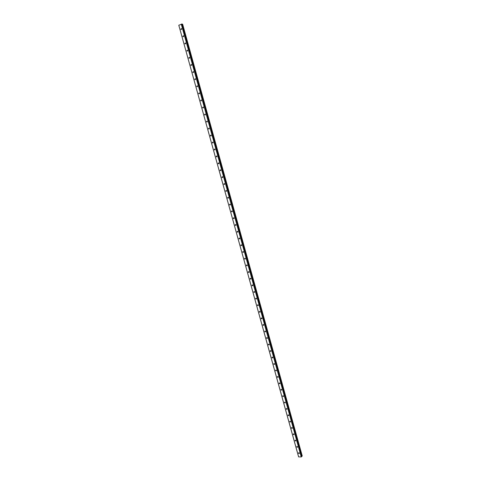 <?xml version="1.0" encoding="UTF-8"?>
<svg xmlns="http://www.w3.org/2000/svg" width="481" height="481" viewBox="0 0 481 481"><rect width="100%" height="100%" fill="white"/><g stroke="black" fill="none" stroke-linecap="round" stroke-linejoin="round"><path stroke-width="0.72" d="M298.497 453.18L298.713 452.747L299.314 453.18L299.098 453.613L298.497 453.18M296.753 446.903L296.975 446.464L297.577 446.897L297.354 447.336L296.753 446.903M295.009 440.608L295.238 440.169L295.827 440.602L295.599 441.041L295.009 440.608M294.077 434.295L293.843 434.74L293.26 434.307L293.494 433.862L294.077 434.295L293.687 433.88M292.322 427.97L292.081 428.415L291.504 427.988L291.751 427.537L292.322 427.97L291.931 427.555M290.566 421.633L290.314 422.084L289.748 421.657L289.995 421.2L290.566 421.633L290.175 421.23M287.987 415.307L288.245 414.85L288.804 415.283L288.546 415.734L287.987 415.307M286.219 408.946L286.484 408.489L287.037 408.916L286.778 409.379L286.219 408.946M284.451 402.573L284.722 402.11L285.269 402.537L284.999 403L284.451 402.573M282.678 396.188L282.96 395.719L283.495 396.146L283.219 396.615L282.678 396.188M280.904 389.784L281.187 389.309L281.722 389.736L281.433 390.211L280.904 389.784M279.124 383.369L279.413 382.888L279.936 383.315L279.647 383.79L279.124 383.369M277.339 376.936L277.639 376.455L278.15 376.882L277.856 377.363L277.339 376.936M275.553 370.496L275.86 370.009L276.365 370.43L276.058 370.917L275.553 370.496M273.755 364.033L274.074 363.546L274.573 363.967L274.26 364.454L273.755 364.033M271.963 357.563L272.282 357.07L272.775 357.491L272.456 357.978L271.963 357.563M270.16 351.076L270.49 350.577L270.971 350.998L270.647 351.491L270.16 351.076M270.995 351.124L270.599 350.601M268.356 344.576L268.693 344.077L269.168 344.492L268.837 344.991L268.356 344.576M269.186 344.63L268.801 344.095M266.546 338.059L266.895 337.554L267.358 337.969L267.021 338.474L266.546 338.059M267.382 338.119L266.991 337.572M264.736 331.529L265.085 331.024L265.548 331.433L265.199 331.938L264.736 331.529M265.566 331.595L265.187 331.042M262.921 324.982L263.275 324.471L263.732 324.885L263.378 325.39L262.921 324.982M263.75 325.054L263.372 324.495M261.099 318.422L261.466 317.911L261.911 318.32L261.55 318.831L261.099 318.422M261.929 318.5L261.556 317.929M259.277 311.85L259.65 311.333L260.089 311.742L259.716 312.259L259.277 311.85M260.101 311.935L259.734 311.351M257.449 305.261L257.828 304.744L258.255 305.146L257.882 305.669L257.449 305.261M258.273 305.351L257.912 304.762M255.615 298.659L256 298.136L256.427 298.539L256.042 299.062L255.615 298.659M256.439 298.755L256.084 298.154M253.782 292.039L254.172 291.516L254.587 291.913L254.196 292.442L253.782 292.039M254.599 292.141L254.251 291.534M251.942 285.407L252.339 284.878L252.747 285.275L252.351 285.81L251.942 285.407M252.759 285.516L252.411 284.902M250.096 278.764L250.499 278.228L250.902 278.625L250.499 279.16L250.096 278.764M250.914 278.872L250.571 278.252M248.244 272.102L248.659 271.567L249.05 271.957L248.641 272.493L248.244 272.102M249.062 272.216L248.731 271.585M246.392 265.422L246.813 264.887L247.198 265.278L246.783 265.813L246.392 265.422M247.204 265.542L246.879 264.905M244.534 258.73L244.961 258.189L245.34 258.58L244.919 259.121L244.534 258.73M245.346 258.856L245.027 258.213M242.677 252.026L243.103 251.479L243.476 251.864L243.049 252.411L242.677 252.026M243.482 252.152L243.176 251.503M240.807 245.304L241.246 244.751L241.612 245.136L241.179 245.689L240.807 245.304M241.612 245.436L241.312 244.775M238.937 238.564L239.382 238.011L239.742 238.396L239.297 238.949L238.937 238.564M239.736 238.702L239.448 238.035M237.067 231.812L237.512 231.259L237.867 231.638L237.422 232.191L237.067 231.812M237.861 231.956L237.584 231.283M235.185 225.048L235.642 224.489L235.991 224.861L235.534 225.421L235.185 225.048M235.979 225.192L235.708 224.513M233.303 218.266L233.766 217.701L234.109 218.073L233.646 218.639L233.303 218.266M234.091 218.416L233.832 217.731M231.421 211.466L231.884 210.9L232.221 211.273L231.752 211.838L231.421 211.466M232.203 211.622L231.95 210.931M229.527 204.653L230.002 204.082L230.327 204.455L229.858 205.02L229.527 204.653M230.309 204.81L230.068 204.112M227.633 197.823L228.108 197.252L228.433 197.619L227.958 198.19L227.633 197.823M228.409 197.986L228.18 197.282M225.733 190.981L226.214 190.404L226.533 190.771L226.052 191.342L225.733 190.981M226.509 191.149L226.286 190.434M223.833 184.121L224.32 183.544L224.627 183.904L224.14 184.482L223.833 184.121M224.597 184.289L224.386 183.574M221.921 177.242L222.414 176.665L222.721 177.02L222.228 177.603L221.921 177.242M222.685 177.417L222.487 176.701M220.009 170.352L220.508 169.769L220.809 170.124L220.31 170.707L220.009 170.352M220.767 170.533L220.581 169.805M218.091 163.444L218.596 162.861L218.891 163.209L218.386 163.799L218.091 163.444M218.849 163.63L218.675 162.897M216.173 156.523L216.678 155.934L216.967 156.283L216.462 156.872L216.173 156.523M216.925 156.71L216.757 155.976M214.249 149.585L214.76 148.99L215.043 149.338L214.532 149.934L214.249 149.585M214.995 149.771L214.839 149.038M212.319 142.629L212.83 142.033L213.113 142.382L212.596 142.977L212.319 142.629M213.059 142.821L212.915 142.081M210.383 135.66L210.9 135.059L211.177 135.401L210.66 136.003L210.383 135.66M211.123 135.852L210.991 135.113M208.447 128.674L208.97 128.072L209.235 128.409L208.712 129.016L208.447 128.674M209.175 128.872L209.055 128.126M206.499 121.675L207.028 121.068L207.293 121.404L206.77 122.012L206.499 121.675M207.233 121.873L207.119 121.122M204.551 114.652L205.086 114.045L205.345 114.382L204.816 114.989L204.551 114.652M205.279 114.857L205.177 114.105M202.603 107.624L203.138 107.004L203.391 107.341L202.856 107.954L202.603 107.624M203.325 107.822L203.235 107.071M200.643 100.571L201.184 99.952L201.437 100.282L200.896 100.902L200.643 100.571M201.365 100.776L201.286 100.024M198.683 93.506L199.224 92.881L199.477 93.212L198.93 93.831L198.683 93.506M199.399 93.711L199.332 92.959M196.717 86.424L197.264 85.798L197.511 86.123L196.963 86.748L196.717 86.424M197.426 86.628L197.372 85.877M194.751 79.323L195.298 78.692L195.539 79.016L194.991 79.648L194.751 79.323M195.454 79.533L195.406 78.776M192.773 72.204L193.326 71.573L193.56 71.891L193.007 72.529L192.773 72.204M193.476 72.421L193.44 71.663M190.795 65.073L191.354 64.436L191.582 64.755L191.029 65.392L190.795 65.073M191.492 65.29L191.468 64.532M188.811 57.924L189.37 57.287L189.598 57.6L189.039 58.243L188.811 57.924M189.502 58.141L189.49 57.389M186.82 50.764L187.386 50.12L187.608 50.433L187.049 51.076L186.82 50.764M187.512 50.974L187.506 50.222M184.83 43.579L185.395 42.929L185.612 43.242L185.053 43.891L184.83 43.579M185.516 43.795L185.516 43.043M182.834 36.382L183.399 35.726L183.616 36.039L183.051 36.688L182.834 36.382M183.514 36.598L183.526 35.847M180.832 29.167L181.403 28.511L181.614 28.818L181.042 29.473L180.832 29.167M181.511 29.383L181.529 28.638M178.788 25.21L298.605 456.866L301.238 456.95L301.876 456.367L182.101 24.104L178.788 25.21L298.659 456.938M182.101 24.104L301.87 456.379M301.821 456.162L302.236 455.964L182.624 24.134L182.137 24.218M272.793 357.605L272.42 357.209M274.591 364.075L274.212 363.672M276.383 370.526L275.998 370.123M278.168 376.966L277.784 376.563M279.954 383.387L279.569 382.984M281.734 389.796L281.349 389.394M283.507 396.194L283.123 395.791M285.281 402.579L284.89 402.17M287.049 408.946L286.658 408.537M288.81 415.301L288.42 414.887M295.821 440.578L295.436 440.187M297.565 446.861L297.186 446.488M299.302 453.132L298.929 452.765M181.247 24.092L301.238 456.95M181.445 24.05L301.419 456.884M208.73 129.01L209.109 128.95M212.608 142.977L212.999 142.899M214.538 149.934L214.935 149.85M182.221 24.182L301.906 456.162M182.269 24.17L301.948 456.15M182.443 24.128L302.104 456.096M182.485 24.122L302.14 456.078M181.042 29.473L181.373 29.491M183.051 36.688L183.387 36.706M185.053 43.891L185.389 43.897M187.049 51.076L187.392 51.076M189.039 58.243L189.394 58.243M191.029 65.392L191.384 65.386M193.007 72.529L193.374 72.517M194.991 79.648L195.358 79.63M196.963 86.748L197.336 86.724M198.93 93.831L199.308 93.801M200.896 100.902L201.28 100.866M202.856 107.954L203.247 107.912M204.816 114.989L205.207 114.941M206.77 122.012L207.161 121.952M210.66 136.003L211.057 135.931M216.462 156.872L216.871 156.782M218.386 163.799L218.801 163.702M220.31 170.707L220.725 170.599M222.228 177.603L222.643 177.489M224.14 184.482L224.555 184.355M226.052 191.342L226.467 191.216M227.958 198.19L228.373 198.052M229.858 205.02L230.273 204.876M231.752 211.838L232.167 211.688M233.646 218.639L234.061 218.482M235.534 225.421L235.949 225.258M237.422 232.191L237.83 232.022M239.297 238.949L239.712 238.768M241.179 245.689L241.582 245.502M243.049 252.411L243.452 252.218M244.919 259.121L245.316 258.922M246.795 265.807L247.18 265.614M248.647 272.493L249.038 272.288M250.499 279.154L250.89 278.944M252.351 285.81L252.735 285.588M254.196 292.442L254.581 292.22M256.042 299.062L256.421 298.833M257.882 305.669L258.255 305.435M259.716 312.259L260.083 312.019M261.55 318.831L261.911 318.59M263.378 325.39L263.732 325.15M265.199 331.938L265.548 331.692M267.021 338.474L267.364 338.221M268.837 344.991L269.174 344.739M270.647 351.491L270.983 351.238M272.456 357.978L272.781 357.726M274.26 364.454L274.579 364.195M276.058 370.917L276.371 370.653M277.856 377.363L278.162 377.098M279.647 383.79L279.948 383.531M182.107 24.098L301.876 456.367"/></g></svg>
